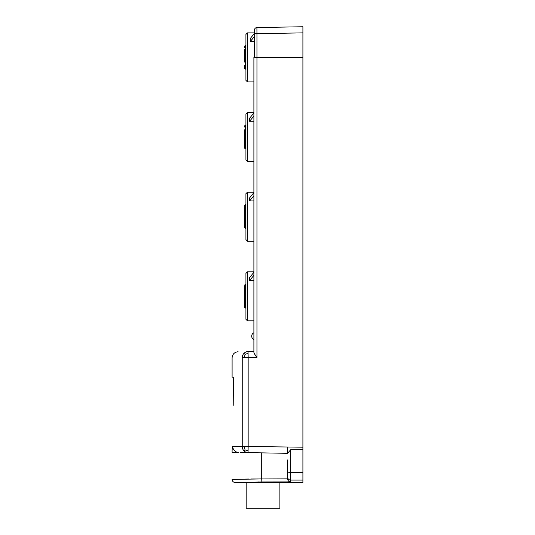 <?xml version="1.0" encoding="UTF-8"?>
<svg xmlns="http://www.w3.org/2000/svg" width="535" height="535" viewBox="0 0 535 535"><rect width="100%" height="100%" fill="white"/><g stroke="black" fill="none" stroke-linecap="round" stroke-linejoin="round"><path stroke-width="0.8" d="M287.583 477.026A3.063 3.056 0 0 0 290.652 480.082L290.652 481.915L261.869 481.975L290.652 481.915C288.766 481.607 287.75 480.59 287.589 478.858L287.583 471.295A3.063 1.291 180 0 0 290.652 472.586L290.652 449.774L287.589 453.292L287.636 447.193L287.583 453.319L240.603 452.496M287.589 459.946L287.589 478.858L250.962 478.992M232.096 452.182L232.096 452.349C232.07 449.092 232.284 447.099 232.732 446.337A6.126 6.112 91 0 0 238.737 452.47L232.13 452.349M232.384 452.356L233.3 452.369M235.413 452.409L236.517 452.423M249.036 479.019L235.795 479.313M234.591 479.353L232.096 479.434C232.284 481.286 233.307 482.309 235.159 482.496L246.187 482.496L246.187 508.25L279.885 508.25L279.885 482.496L302.904 482.496L302.904 480.082L290.652 480.082L290.652 472.586L302.904 472.586L302.904 480.082M261.869 481.975L235.159 482.496L261.869 481.975L261.709 478.912L232.096 479.434L261.709 478.912L261.709 452.864M232.732 446.337L242.235 446.504A6.126 5.925 -89 0 0 243.927 450.798L245.03 449.875L244.415 446.504L242.235 446.504L242.235 357.688C228.733 357.922 228.733 357.922 242.235 357.688A6.126 5.925 -91 0 1 248.053 351.569L253.891 351.462L253.891 352.284C254.045 353.294 255.068 355.046 256.954 357.534L254.466 353.836M233.414 377.195L233.22 405.376L233.414 377.195L232.096 377.195L232.096 357.861C232.411 354.223 234.417 352.184 238.115 351.736M243.927 353.394L245.03 354.317L248.079 353.361L248.053 351.562M242.235 379.308L242.235 357.688L248.16 357.688L248.079 353.361M247.458 112.524L245.926 114.062L245.926 160.005L247.458 161.537L247.458 112.524L253.891 112.524L253.891 81.895L247.458 81.895L247.458 32.882L245.926 34.414L245.926 80.364L247.458 81.895L253.891 81.895L253.891 57.385L302.904 57.385L302.904 472.586M302.904 57.385L302.904 26.75L256.907 27.552L256.954 33.678L254.499 33.678L254.499 57.385L254.499 41.643L250.206 41.643L250.206 38.607L254.499 33.344L254.499 30A2.448 2.448 0 0 1 256.907 27.552A2.448 2.448 0 0 0 254.499 30L254.499 41.643M253.891 81.895L253.891 75.769M247.458 32.882L254.499 32.882M244.395 54.817L244.395 55.573M244.395 62.053L244.395 49.401M245.144 68.854L245.297 68.834A0.916 0.876 180 0 1 244.395 67.952M245.926 68.881L245.364 68.834M254.499 36.38L250.206 41.643M253.891 57.385L253.891 352.284L253.891 280.581L249.591 280.581L249.591 277.545L253.891 272.282L253.891 280.581M245.926 273.352L247.458 271.82L245.926 273.352L245.926 319.301L247.458 320.833L247.458 271.82L253.891 271.82L253.891 200.933L249.591 200.933L249.591 197.903L253.891 192.633L253.891 200.933M247.458 192.172L245.926 193.703L245.926 239.653L247.458 241.185L247.458 192.172L253.891 192.172L253.891 121.284L249.591 121.284L249.591 118.255L253.891 112.992L253.891 121.284M253.891 112.524L253.891 112.992M253.891 192.172L253.891 192.633M253.891 271.82L253.891 272.282M244.863 482.195L246.247 482.162M247.284 482.142L249.083 482.109M258.245 481.988L258.626 481.988M263.039 482.309L279.885 482.496L246.187 482.496L263.039 482.309M251.116 482.403L246.187 482.496M248.053 452.63L248.16 446.504L244.415 446.504M248.079 450.831L245.03 449.875M248.053 452.623A6.126 5.925 -89 0 1 243.933 450.798M244.415 357.688L245.03 354.317M244.395 67.397L244.395 65.404L244.395 67.397M244.395 47.381L244.395 46.344L245.926 45.415M247.458 161.537L253.891 161.537L247.458 161.537M253.891 116.021L249.591 121.284M244.395 139.842L244.395 140.631M245.144 148.496L245.297 148.476A0.916 0.876 180 0 1 244.395 147.6L244.395 129.804M245.926 148.529L245.364 148.476M244.395 145.018L244.395 147.6M244.395 147.045L244.395 145.052L244.395 147.045M244.395 127.022L244.395 125.992L245.926 125.063L244.395 125.992M247.458 241.185L253.891 241.185L247.458 241.185L245.926 239.653M253.891 195.67L249.591 200.933M244.395 208.697L244.395 214.863M244.395 219.25L244.395 220.28M244.395 226.686L244.395 206.671M245.144 228.144L244.395 227.315A0.916 0.876 180 0 0 245.297 228.124L245.364 228.124M244.395 221.343L244.395 224.66M247.458 320.833L253.891 320.833L247.458 320.833L245.926 319.301M244.395 306.334L244.395 304.341L244.395 306.334M244.395 286.312L244.395 304.341M244.395 289.094L244.395 299.172M253.891 275.311L249.591 280.581M244.816 307.652L245.331 307.806L244.395 306.956A0.916 0.876 180 0 0 245.297 307.765L245.364 307.772M244.395 304.308L244.395 306.889A0.916 0.876 180 0 0 244.395 306.956L244.401 307.003M302.904 32.876L256.954 33.678L256.954 357.534L248.16 357.688L248.16 446.504L302.904 447.193M245.926 68.841L245.297 68.834L245.297 45.428L244.395 46.344M290.652 449.774L302.904 449.774M245.926 148.489L245.297 148.476L245.297 125.07M245.926 228.137L245.297 228.124L245.297 204.718L244.395 205.634L245.926 204.704M245.926 307.779L245.297 307.765L245.297 284.359L244.395 285.282M245.331 68.875L244.408 68.126M245.926 69.363L244.395 68.433M245.331 148.516L244.408 147.774M245.926 149.004L244.395 148.075M244.415 227.442L244.642 227.857M245.926 228.177L245.324 228.164M245.926 228.652L244.395 227.723M253.891 332.777A3.678 3.678 0 0 0 253.891 339.518M245.926 308.3L244.395 307.371M244.415 307.077L244.642 307.498M245.297 284.359L245.926 284.352M245.926 307.819L245.324 307.806"/></g></svg>
